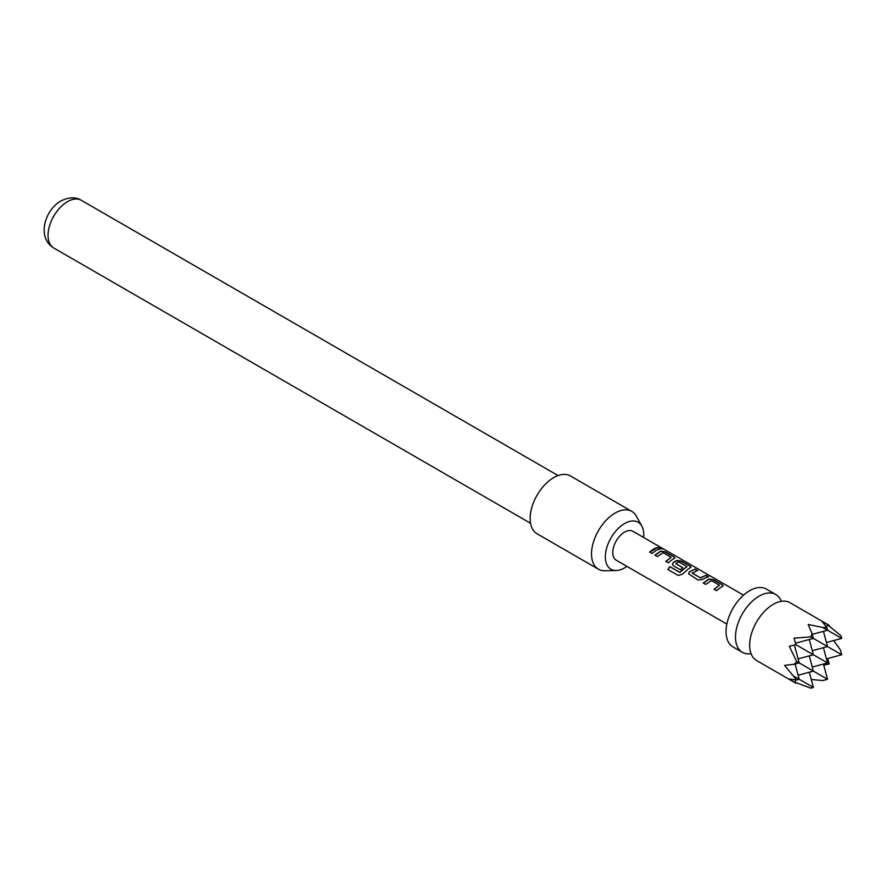 <?xml version="1.0" encoding="UTF-8"?>
<svg xmlns="http://www.w3.org/2000/svg" width="886" height="886" viewBox="0 0 886 886"><rect width="100%" height="100%" fill="white"/><g stroke="black" fill="none" stroke-linecap="round" stroke-linejoin="round"><path stroke-width="1.33" d="M660.004 548.323C658.962 547.227 659.804 547.393 662.54 548.822L662.695 548.534C663.847 549.342 662.983 549.176 660.114 548.024C659.084 546.928 659.948 547.094 662.695 548.534L663.392 549.043M751.062 653.68A33.38 19.27 -60 0 1 742.402 652.329A33.38 19.27 -60 0 1 737.285 625.582A33.38 19.27 -60 0 1 759.092 596.167A33.38 19.27 -60 0 1 775.782 594.506A33.38 19.27 -60 0 1 781.286 601.328M808.198 624.508L812.097 633.623L810.779 636.901L794.033 638.142L795.883 644.654L789.315 646.315L796.614 661.432L794.432 664.212L784.586 665.397L796.614 679.983L789.315 679.019L795.883 683.206L756.566 660.502A33.38 19.27 -60 0 1 750.254 650.988A33.38 19.27 -60 0 1 773.256 604.341A33.38 19.27 -60 0 1 778.55 601.982A33.38 19.27 -60 0 1 789.947 602.69L829.263 625.383L822.352 621.784L826.837 627.631L827.535 630.234L822.751 627.465L808.198 624.508M795.694 682.519L810.779 688.156L813.381 687.458L794.432 676.527M742.402 652.329L732.966 646.869A33.38 19.27 -60 0 1 727.849 620.122A33.38 19.27 -60 0 1 749.645 590.707A33.38 19.27 -60 0 1 766.335 589.057L775.782 594.506M643.613 537.47A27.156 15.682 120 0 0 643.757 534.657A27.156 15.682 120 0 0 641.852 526.129A27.156 15.682 120 0 0 620.278 526.605A27.156 15.682 120 0 0 605.36 556.829A27.156 15.682 120 0 0 616.213 570.529A27.156 15.682 120 0 0 626.923 566.387M616.213 570.529L604.861 570.761A33.38 19.27 -60 0 1 598.427 569.2A33.38 19.27 -60 0 1 591.516 553.916A33.38 19.27 -60 0 1 606.079 520.326A33.38 19.27 -60 0 1 631.807 511.388A33.38 19.27 -60 0 1 636.37 516.184L641.852 526.129M631.807 511.388L570.44 475.959A33.38 19.27 120 0 0 544.713 484.897A33.38 19.27 120 0 0 530.149 518.487A33.38 19.27 120 0 0 537.06 533.771L598.427 569.2M720.562 587.54L716.541 590.674L714.072 589.245L719.476 585.236L711.469 580.607L705.721 584.428L703.251 582.988L708.999 579.012L713.562 579.699L722.212 584.716L723.209 585.867L720.562 587.54M704.448 578.237L702.709 579.4L698.124 580.031L688.522 573.774L689.419 571.714L695.145 569.067L697.625 570.495L692.221 573.12L700.228 577.75L705.965 575.313L708.446 576.742L704.448 578.237M688.344 568.945L682.464 574.15L678.244 575.479L667.834 569.476L669.882 566.63L679.695 572.29L686.993 566.641L678.643 561.835L675.852 563.662L682.896 567.727L680.448 569.831L673.338 565.733L672.419 564.471L673.316 562.411L676.771 560.417L681.367 561.093L690.039 566.099L691.025 567.25L688.344 568.945M675.852 563.441L682.929 567.981M672.23 559.642L668.221 562.776L665.74 561.347L671.156 557.338L663.138 552.709L657.401 556.53L654.92 555.101L660.657 551.114L665.253 551.79L673.936 556.807L674.91 557.958L672.23 559.642M656.127 550.35L652.107 553.473L649.637 552.044L653.658 548.921L657.645 547.415L660.092 548.855L656.127 550.35M726.852 624.076L616.213 560.196A16.69 9.635 -60 0 1 613.655 546.828A16.69 9.635 -60 0 1 624.552 532.121A16.69 9.635 -60 0 1 632.903 531.29L743.542 595.17M660.114 548.024L659.494 547.338M692.221 572.91L700.228 577.75M714.149 589.456L719.476 585.236M668 569.587L670.004 566.796L679.806 572.456L686.993 566.475M665.818 561.558L671.156 557.338M811.233 679.462L822.751 680.57L827.535 679.285L796.614 661.432M812.285 634.321L827.535 630.234L841.7 638.407L841.002 635.805L828.576 625.571M823.448 664.035L827.535 679.285M823.747 665.153L829.263 663.935L795.883 644.654M825.951 626.269L829.263 625.383M833.693 640.556L840.415 649.981L841.7 654.754L810.779 636.901M796.614 679.983L799.216 679.285L795.13 664.035M794.997 679.894L795.883 683.206M795.484 643.203L813.381 638.407L812.097 633.623M809.283 672.208L813.381 687.458M826.837 627.631L822.751 627.465M829.263 663.935L827.568 658.542M794.432 664.212L799.216 662.938L794.421 645.041M809.283 639.504L813.381 654.754L798.12 658.852M798.12 675.198L813.381 671.112L809.283 655.85M812.285 667.025L827.535 662.938L823.448 647.677M826.439 642.494L841.7 638.407M826.439 658.852L841.7 654.754M823.448 631.33L827.535 646.581L812.285 650.667M649.715 552.255L657.645 547.415M657.567 547.714L660.004 549.154M654.998 555.312L660.624 551.402L665.253 551.79M665.176 552.1L673.936 556.807M673.858 557.106L674.844 558.114M672.452 564.581L673.349 562.665L676.738 560.705L681.29 561.403L690.039 566.099M689.961 566.409L690.947 567.405M688.566 573.873L689.419 571.714M700.261 578.004L705.965 575.313M705.887 575.612L708.368 577.041M689.452 571.968L695.145 569.067M695.067 569.366L697.548 570.794M703.329 583.198L708.955 579.3L713.562 579.699M713.485 579.998L722.212 584.716M722.123 585.015L723.142 586.023M53.747 247.991C36.492 237.503 44.776 210.082 60.846 201C68.864 197.035 75.675 196.803 81.29 200.291A27.532 15.904 120 0 0 67.513 201.654A27.532 15.904 120 0 0 49.527 225.919A27.532 15.904 120 0 0 53.747 247.991L530.548 523.272M81.29 200.291L558.08 475.572"/></g></svg>
